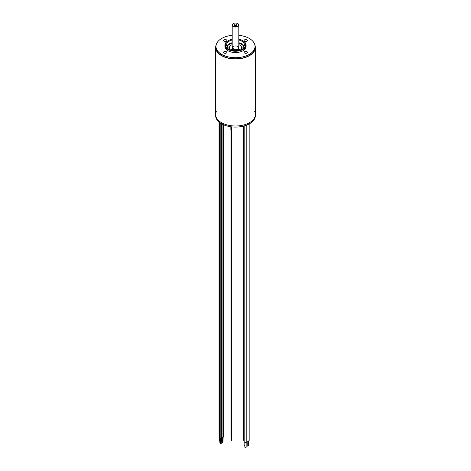 <?xml version="1.0" encoding="UTF-8"?>
<svg xmlns="http://www.w3.org/2000/svg" width="471" height="471" viewBox="0 0 471 471"><rect width="100%" height="100%" fill="white"/><g stroke="black" fill="none" stroke-linecap="round" stroke-linejoin="round"><path stroke-width="0.71" d="M216.136 44.963A19.859 11.469 0 0 0 215.641 47.512A19.859 11.469 0 0 0 221.458 55.619A19.859 11.469 0 0 0 243.101 58.104A19.859 11.469 0 0 0 255.359 47.512A19.859 11.469 0 0 0 254.864 44.963M221.458 122.648A19.859 11.469 0 0 0 243.101 125.133A19.859 11.469 0 0 0 255.359 114.535A19.859 11.469 180 0 1 243.101 125.133A19.859 11.469 180 0 1 221.458 122.648A19.859 11.469 180 0 1 215.641 114.535A19.859 11.469 0 0 0 221.458 122.648M235.947 25.575A0.659 0.383 0 0 0 235.053 25.575M236.495 25.381A1.401 0.812 0 0 0 236.783 25.14A1.401 0.812 0 0 0 235.5 23.997A1.401 0.812 0 0 0 234.217 25.14A1.401 0.812 0 0 0 236.495 25.381M237.678 23.55A3.079 1.778 0 0 0 232.686 24.08A3.079 1.778 0 0 0 235.5 26.588A3.079 1.778 0 0 0 238.314 24.08A3.079 1.778 0 0 0 237.678 23.55M238.408 24.215A3.309 1.913 180 0 1 238.52 24.351A3.309 1.913 180 0 1 238.809 25.134A3.309 1.913 180 0 1 236.766 26.9A3.309 1.913 180 0 1 233.157 26.482A3.309 1.913 180 0 1 232.191 25.134A3.309 1.913 180 0 1 232.48 24.351A3.309 1.913 180 0 1 232.592 24.215M244.161 125.94L244.161 441.668A1.325 0.765 0 0 0 245.485 442.434A1.325 0.765 0 0 0 246.81 441.668L246.81 125.045M246.162 442.328L246.162 447.073A0.659 0.383 180 0 1 244.838 447.073L244.838 442.334M222.071 124.067L222.071 437.135L223.46 437.135L223.46 124.738M223.101 437.488L222.907 442.722L222.436 442.546L222.436 437.488M246.81 440.774A1.325 0.765 0 0 0 248.988 440.703A1.325 0.765 0 0 0 249.177 440.308L249.177 123.932M248.511 440.974L248.511 445.719A0.659 0.383 180 0 1 247.187 445.719L247.187 440.968M243.342 126.151L243.342 439.843A1.325 0.765 0 0 0 244.161 440.55M244.838 445.613A0.659 0.383 180 0 1 244.013 445.242L244.013 440.509M221.582 436.111L222.071 436.346M222.436 441.51L221.888 441.368L221.888 436.305M219.044 122.042L219.044 435.657L219.468 436.022M219.822 441.245L219.398 441.062L219.398 436.005M219.468 122.389L219.468 436.911L220.192 437.312M220.475 442.269L219.822 442.322L219.822 437.259M220.192 122.925L220.192 438.124L221.07 438.513L221.582 438.124L221.582 123.802M221.193 443.482L220.546 443.529L220.546 438.472M230.154 48.943A5.893 3.403 180 0 1 231.332 45.104A5.893 3.403 180 0 1 232.191 44.698M238.809 44.698A5.893 3.403 180 0 1 239.668 45.104A5.893 3.403 180 0 1 240.846 48.943M241.011 48.866A5.958 3.438 0 0 0 241.458 47.565A5.958 3.438 0 0 0 239.715 45.134A5.958 3.438 0 0 0 239.692 45.116M231.308 45.116A5.958 3.438 0 0 0 231.285 45.134A5.958 3.438 0 0 0 229.542 47.565A5.958 3.438 0 0 0 229.989 48.866M243.795 46.723A8.407 4.851 0 0 0 238.809 43.049M232.191 43.049A8.407 4.851 0 0 0 227.205 46.723M229.377 47.748A6.123 3.538 180 0 1 229.819 46.535M241.181 46.535A6.123 3.538 180 0 1 241.623 47.748M229.665 48.713A6.123 3.538 180 0 1 229.377 47.648A6.123 3.538 180 0 1 232.191 44.668M238.809 44.668A6.123 3.538 180 0 1 241.623 47.648A6.123 3.538 180 0 1 241.335 48.713M227.234 46.764A8.407 4.851 180 0 1 232.191 43.185M238.809 43.185A8.407 4.851 180 0 1 243.766 46.764M232.191 35.319A19.529 11.275 0 0 0 215.971 46.429A19.529 11.275 0 0 0 235.5 57.703A19.529 11.275 0 0 0 255.029 46.429A19.529 11.275 0 0 0 249.312 38.457A19.529 11.275 0 0 0 238.809 35.319M226.374 39.805A1.654 0.954 0 0 0 224.567 39.599A1.654 0.954 0 0 0 223.548 40.482A1.654 0.954 0 0 0 225.203 41.436A1.654 0.954 0 0 0 226.857 40.482A1.654 0.954 0 0 0 226.374 39.805M226.374 51.698A1.654 0.954 0 0 0 224.567 51.492A1.654 0.954 0 0 0 223.548 52.375A1.654 0.954 0 0 0 225.203 53.329A1.654 0.954 0 0 0 226.857 52.375A1.654 0.954 0 0 0 226.374 51.698M246.969 51.698A1.654 0.954 0 0 0 245.167 51.492A1.654 0.954 0 0 0 244.143 52.375A1.654 0.954 0 0 0 245.797 53.329A1.654 0.954 0 0 0 247.452 52.375A1.654 0.954 0 0 0 246.969 51.698M246.969 39.805A1.654 0.954 0 0 0 245.167 39.599A1.654 0.954 0 0 0 244.143 40.482A1.654 0.954 0 0 0 245.797 41.436A1.654 0.954 0 0 0 247.452 40.482A1.654 0.954 0 0 0 246.969 39.805M224.908 45.134L224.908 46.429A10.592 6.117 0 0 0 235.5 52.546A10.592 6.117 0 0 0 246.092 46.429L246.092 45.134A10.592 6.117 180 0 1 239.551 50.78A10.592 6.117 180 0 1 228.011 49.455A10.592 6.117 180 0 1 224.908 45.134A10.592 6.117 180 0 1 228.011 40.806A10.592 6.117 180 0 1 228.152 40.73M215.971 46.429L215.971 47.512A19.529 11.275 0 0 0 235.5 58.787A19.529 11.275 0 0 0 255.029 47.512L255.029 46.429M244.125 46.158A8.937 5.157 0 0 0 241.817 43.862A8.937 5.157 0 0 0 238.809 42.72M232.191 42.72A8.937 5.157 0 0 0 226.875 46.158M232.191 40.017A8.937 5.157 0 0 0 226.563 44.81A8.937 5.157 0 0 0 235.5 49.967A8.937 5.157 0 0 0 244.437 44.81A8.937 5.157 0 0 0 241.817 41.16A8.937 5.157 0 0 0 238.809 40.017M232.191 39.24A10.197 5.888 0 0 0 228.294 40.647A10.197 5.888 0 0 0 228.294 48.972A10.197 5.888 0 0 0 242.706 48.972A10.197 5.888 0 0 0 242.706 40.647A10.197 5.888 0 0 0 238.809 39.24M242.848 40.73A10.592 6.117 180 0 1 242.989 40.806L242.989 40.806A10.592 6.117 180 0 1 246.092 45.134M215.641 47.512L215.641 114.535A19.859 11.469 180 0 1 216.301 111.603M254.699 111.603A19.859 11.469 180 0 1 255.359 114.535L255.359 115.619A19.859 11.469 180 0 1 243.101 126.21A19.859 11.469 180 0 1 221.458 123.726A19.859 11.469 180 0 1 215.641 115.619L215.641 114.535M231.92 126.899L231.832 437.429L231.408 437.429L231.408 130.52M231.832 130.52L231.326 130.396L231.326 126.829M231.367 130.485L231.367 437.159L230.943 437.159L230.943 130.249M231.326 130.267L230.855 130.131L230.855 126.77M232.191 47.836A3.309 1.913 180 0 1 235.5 45.922A3.309 1.913 180 0 1 238.809 47.836L237.926 49.002C237.143 49.62 235.706 49.702 233.616 49.255L232.191 47.836M232.191 46.547L233.687 49.378L238.12 49.025L238.809 46.547M255.359 47.512L255.359 114.535M238.809 48.472L238.809 25.134M232.191 48.472L232.191 25.134M220.481 442.322L220.481 438.448M221.205 443.529L221.205 438.477M229.542 47.565L229.542 48.46M241.458 47.565L241.458 48.46M231.455 437.506L231.455 440.673M231.785 437.506L231.785 440.673M230.99 437.235L230.99 440.403M231.32 437.235L231.32 440.403"/></g></svg>
